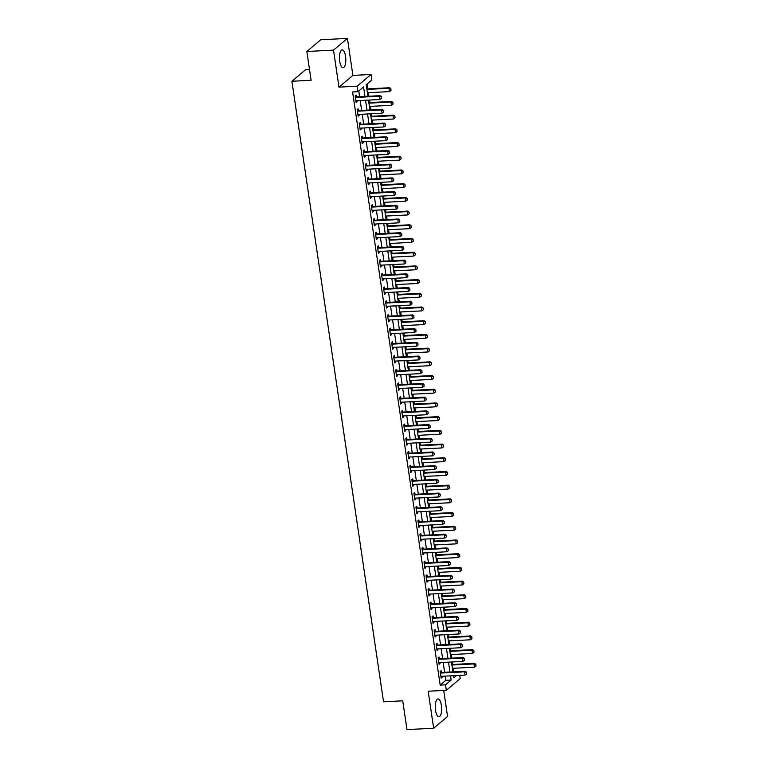 <?xml version="1.0" encoding="UTF-8"?>
<svg xmlns="http://www.w3.org/2000/svg" width="768" height="768" viewBox="0 0 768 768"><rect width="100%" height="100%" fill="white"/><g stroke="black" fill="none" stroke-linecap="round" stroke-linejoin="round"><path stroke-width="1.15" d="M441.398 705.37A8.909 3.168 87.1 0 0 438.01 698.947A8.909 3.168 87.1 0 0 435.523 710.314A8.909 3.168 87.1 0 0 438.922 716.746A8.909 3.168 87.1 0 0 441.398 705.37M345.552 56.314A8.909 3.168 87.1 0 0 342.163 49.891A8.909 3.168 87.1 0 0 339.686 61.267A8.909 3.168 87.1 0 0 343.075 67.69A8.909 3.168 87.1 0 0 345.552 56.314M459.763 675.389L460.234 678.576L446.314 690.307L445.507 684.826L451.152 680.064L450.528 675.869M309.485 69.341L305.818 69.533L291.898 81.254L383.53 701.808L402.73 700.819L406.982 729.6L433.651 728.237L447.562 716.506L443.712 690.432M291.898 81.254L311.098 80.275L306.845 51.494L320.765 39.763L347.434 38.4L333.514 50.131L338.976 87.13L357.11 86.198L371.03 74.477L371.837 79.958L366.192 84.71L367.91 96.298M338.976 87.13L352.896 75.398L347.434 38.4M352.896 75.398L371.03 74.477M453.869 671.846L453.341 668.275M452.774 664.454L452.41 661.958M451.843 658.138L451.315 654.576M450.749 650.755L450.384 648.259M449.818 644.438L449.29 640.867M448.733 637.046L448.358 634.55M447.792 630.73L447.274 627.168M446.707 623.347L446.333 620.851M445.776 617.03L445.248 613.459M444.682 609.638L444.317 607.142M443.75 603.322L443.222 599.76M442.656 595.939L442.291 593.434M441.725 589.613L441.197 586.051M440.63 582.23L440.266 579.734M439.699 575.914L439.171 572.342M438.614 568.522L438.24 566.026M437.674 562.205L437.146 558.643M436.589 554.822L436.214 552.326M435.658 548.506L435.13 544.934M434.563 541.114L434.189 538.618M433.632 534.797L433.104 531.235M432.538 527.414L432.173 524.918M431.606 521.098L431.078 517.526M430.512 513.706L430.147 511.21M429.581 507.389L429.053 503.827M428.496 500.006L428.122 497.501M427.555 493.68L427.027 490.118M426.47 486.298L426.096 483.802M425.539 479.981L425.011 476.41M424.445 472.589L424.07 470.093M423.514 466.272L422.986 462.71M422.419 458.89L422.054 456.394M421.488 452.573L420.96 449.002M420.394 445.181L420.029 442.685M419.462 438.864L418.934 435.302M418.368 431.482L418.003 428.986M417.437 425.165L416.909 421.594M416.352 417.773L415.978 415.277M415.411 411.456L414.893 407.894M414.326 404.074L413.952 401.568M413.395 397.747L412.867 394.186M412.301 390.365L411.936 387.869M411.37 384.048L410.842 380.477M410.275 376.656L409.91 374.16M409.344 370.339L408.816 366.778M408.25 362.957L407.885 360.461M407.318 356.64L406.79 353.069M406.234 349.248L405.859 346.752M405.293 342.931L404.774 339.37M404.208 335.549L403.834 333.053M403.277 329.232L402.749 325.661M402.182 321.84L401.818 319.344M401.251 315.523L400.723 311.962M400.157 308.141L399.792 305.635M399.226 301.814L398.698 298.253M398.131 294.432L397.766 291.936M397.2 288.115L396.672 284.544M396.115 280.723L395.741 278.227M395.174 274.406L394.656 270.845M394.09 267.024L393.715 264.528M393.158 260.707L392.63 257.136M392.064 253.315L391.699 250.819M391.133 246.998L390.605 243.437M390.038 239.616L389.674 237.12M389.107 233.299L388.579 229.728M388.013 225.907L387.648 223.411M387.082 219.59L386.554 216.029M385.997 212.208L385.622 209.702M385.056 205.882L384.538 202.32M383.971 198.499L383.597 196.003M383.04 192.182L382.512 188.611M381.946 184.79L381.581 182.294M381.014 178.474L380.486 174.912M379.92 171.091L379.555 168.595M378.989 164.774L378.461 161.203M377.894 157.382L377.53 154.886M376.963 151.066L376.435 147.504M375.878 143.683L375.504 141.187M374.938 137.366L374.419 133.795M373.853 129.974L373.478 127.478M372.922 123.658L372.394 120.096M371.827 116.275L371.462 113.77M370.896 109.949L370.368 106.387M369.802 102.566L369.437 100.07M368.87 96.25L368.342 92.678M367.776 88.858L367.056 83.981M306.845 51.494L333.514 50.131M364.963 96.451L363.562 86.928L357.917 91.68L352.589 91.958L440.17 685.094L445.814 680.342L445.2 676.138M444.634 672.317L443.174 662.438M442.608 658.608L441.149 648.73M440.582 644.909L439.123 635.021M438.557 631.2L437.098 621.322M436.541 617.501L435.072 607.613M434.515 603.792L433.056 593.914M432.49 590.093L431.03 580.205M430.464 576.384L429.005 566.506M428.438 562.685L426.979 552.797M426.422 548.976L424.954 539.088M424.397 535.267L422.938 525.389M422.371 521.568L420.912 511.68M420.346 507.859L418.886 497.981M418.32 494.16L416.861 484.272M416.294 480.451L414.835 470.573M414.278 466.752L412.819 456.864M412.253 453.043L410.794 443.155M410.227 439.334L408.768 429.456M408.202 425.635L406.742 415.747M406.176 411.926L404.717 402.048M404.16 398.227L402.701 388.339M402.134 384.518L400.675 374.64M400.109 370.819L398.65 360.931M398.083 357.11L396.624 347.222M396.058 343.402L394.598 333.523M394.042 329.702L392.582 319.814M392.016 315.994L390.557 306.115M389.99 302.294L388.531 292.406M387.965 288.586L386.506 278.707M385.939 274.886L384.48 264.998M383.923 261.178L382.464 251.29M381.898 247.469L380.438 237.59M379.872 233.77L378.413 223.882M377.846 220.061L376.387 210.182M375.821 206.362L374.362 196.474M373.805 192.653L372.346 182.774M371.779 178.954L370.32 169.066M369.754 165.245L368.294 155.357M367.728 151.536L366.269 141.658M365.702 137.837L364.243 127.949M363.686 124.128L362.227 114.25M361.661 110.429L360.202 100.541M359.635 96.72L358.781 90.96M356.371 96.816L356.122 95.136L355.181 95.933L356.15 102.509L357.091 101.722L356.947 100.714M358.397 110.525L358.147 108.845L357.206 109.642L358.176 116.218L359.117 115.421L358.973 114.413M360.422 124.224L360.173 122.554L359.232 123.341L360.202 129.917L361.142 129.13L360.989 128.122M362.438 137.933L362.198 136.253L361.258 137.05L362.227 143.626L363.168 142.829L363.014 141.821M364.464 151.632L364.214 149.962L363.274 150.749L364.253 157.325L365.194 156.538L365.04 155.53M366.49 165.341L366.24 163.661L365.299 164.458L366.269 171.034L367.21 170.237L367.066 169.229M368.515 179.04L368.266 177.37L367.325 178.157L368.294 184.742L369.235 183.946L369.091 182.938M370.541 192.749L370.291 191.069L369.35 191.866L370.32 198.442L371.261 197.654L371.107 196.637M372.557 206.458L372.317 204.778L371.376 205.574L372.346 212.15L373.286 211.354L373.133 210.346M374.582 220.157L374.333 218.486L373.392 219.274L374.371 225.85L375.312 225.062L375.158 224.054M376.608 233.866L376.358 232.186L375.418 232.982L376.387 239.558L377.328 238.762L377.184 237.754M378.634 247.565L378.384 245.894L377.443 246.682L378.413 253.258L379.354 252.47L379.21 251.462M380.659 261.274L380.41 259.594L379.469 260.39L380.438 266.966L381.379 266.17L381.226 265.162M382.675 274.973L382.435 273.302L381.494 274.09L382.464 280.675L383.405 279.878L383.251 278.87M384.701 288.682L384.451 287.002L383.51 287.798L384.49 294.374L385.43 293.587L385.277 292.57M386.726 302.39L386.477 300.71L385.536 301.498L386.506 308.083L387.446 307.286L387.302 306.278M388.752 316.09L388.502 314.419L387.562 315.206L388.531 321.782L389.472 320.995L389.328 319.987M390.778 329.798L390.528 328.118L389.587 328.915L390.557 335.491L391.498 334.694L391.344 333.686M392.794 343.498L392.554 341.827L391.613 342.614L392.582 349.19L393.523 348.403L393.37 347.395M394.819 357.206L394.57 355.526L393.629 356.323L394.608 362.899L395.549 362.102L395.395 361.094M396.845 370.906L396.595 369.235L395.654 370.022L396.624 376.608L397.565 375.811L397.421 374.803M398.87 384.614L398.621 382.934L397.68 383.731L398.65 390.307L399.59 389.52L399.446 388.502M400.896 398.323L400.646 396.643L399.706 397.43L400.675 404.016L401.616 403.219L401.472 402.211M402.912 412.022L402.672 410.352L401.731 411.139L402.701 417.715L403.642 416.928L403.488 415.92M404.938 425.731L404.688 424.051L403.757 424.848L404.726 431.424L405.667 430.627L405.514 429.619M406.963 439.43L406.714 437.76L405.773 438.547L406.752 445.123L407.683 444.336L407.539 443.328M408.989 453.139L408.739 451.459L407.798 452.256L408.768 458.832L409.709 458.035L409.565 457.027M411.014 466.838L410.765 465.168L409.824 465.955L410.794 472.541L411.734 471.744L411.59 470.736M413.03 480.547L412.79 478.867L411.85 479.664L412.819 486.24L413.76 485.453L413.606 484.435M415.056 494.246L414.816 492.576L413.875 493.363L414.845 499.949L415.786 499.152L415.632 498.144M417.082 507.955L416.832 506.285L415.891 507.072L416.87 513.648L417.802 512.861L417.658 511.853M419.107 521.664L418.858 519.984L417.917 520.781L418.886 527.357L419.827 526.56L419.683 525.552M421.133 535.363L420.883 533.693L419.942 534.48L420.912 541.056L421.853 540.269L421.709 539.261M423.149 549.072L422.909 547.392L421.968 548.189L422.938 554.765L423.878 553.968L423.725 552.96M425.174 562.771L424.934 561.101L423.994 561.888L424.963 568.474L425.904 567.677L425.75 566.669M427.2 576.48L426.95 574.8L426.01 575.597L426.989 582.173L427.93 581.386L427.776 580.368M429.226 590.179L428.976 588.509L428.035 589.296L429.005 595.882L429.946 595.085L429.802 594.077M431.251 603.888L431.002 602.208L430.061 603.005L431.03 609.581L431.971 608.794L431.827 607.786M433.277 617.597L433.027 615.917L432.086 616.714L433.056 623.29L433.997 622.493L433.843 621.485M435.293 631.296L435.053 629.626L434.112 630.413L435.082 636.989L436.022 636.202L435.869 635.194M437.318 645.005L437.069 643.325L436.128 644.122L437.107 650.698L438.048 649.901L437.894 648.893M439.344 658.704L439.094 657.034L438.154 657.821L439.123 664.406L440.064 663.61L439.92 662.602M441.37 672.413L441.12 670.733L440.179 671.53L441.149 678.106L442.09 677.318L441.946 676.301M446.314 690.307L428.179 691.229L433.651 728.237M440.17 685.094L445.507 684.826M357.917 91.68L357.11 86.198M453.466 675.715L453.782 677.846L456.499 675.562M368.467 100.118L369.926 110.006M370.493 113.827L371.952 123.706M372.518 127.526L373.978 137.414M374.544 141.235L376.003 151.114M376.57 154.934L378.029 164.822M378.586 168.643L380.045 178.522M380.611 182.342L382.07 192.23M382.637 196.051L384.096 205.939M384.662 209.76L386.122 219.638M386.688 223.459L388.147 233.347M388.704 237.168L390.163 247.046M390.73 250.867L392.189 260.755M392.755 264.576L394.214 274.454M394.781 278.275L396.24 288.163M396.806 291.984L398.266 301.872M398.822 305.693L400.282 315.571M400.848 319.392L402.307 329.28M402.874 333.101L404.333 342.979M404.899 346.8L406.358 356.688M406.925 360.509L408.384 370.387M408.941 374.208L410.4 384.096M410.966 387.917L412.426 397.805M412.992 401.626L414.451 411.504M415.018 415.325L416.477 425.213M417.043 429.034L418.502 438.912M419.059 442.733L420.528 452.621M421.085 456.442L422.544 466.32M423.11 470.141L424.57 480.029M425.136 483.85L426.595 493.738M427.162 497.558L428.621 507.437M429.187 511.258L430.646 521.146M431.203 524.966L432.662 534.845M433.229 538.666L434.688 548.554M435.254 552.374L436.714 562.253M437.28 566.074L438.739 575.962M439.306 579.782L440.765 589.67M441.322 593.491L442.781 603.37M443.347 607.19L444.806 617.078M445.373 620.899L446.832 630.778M447.398 634.598L448.858 644.486M449.424 648.307L450.883 658.186M451.44 662.006L452.899 671.894M449.962 672.048L448.502 662.16M447.936 658.339L446.477 648.451M445.92 644.63L444.461 634.752M443.894 630.931L442.435 621.043M441.869 617.222L440.41 607.344M439.843 603.523L438.384 593.635M437.818 589.814L436.358 579.936M435.802 576.115L434.342 566.227M433.776 562.406L432.317 552.518M431.75 548.698L430.291 538.819M429.725 534.998L428.266 525.11M427.699 521.29L426.24 511.411M425.683 507.59L424.224 497.702M423.658 493.882L422.198 484.003M421.632 480.182L420.173 470.294M419.606 466.474L418.147 456.595M417.581 452.765L416.122 442.886M415.565 439.066L414.106 429.178M413.539 425.357L412.08 415.478M411.514 411.658L410.054 401.77M409.488 397.949L408.029 388.07M407.462 384.25L406.003 374.362M405.446 370.541L403.987 360.662M403.421 356.842L401.962 346.954M401.395 343.133L399.936 333.245M399.37 329.424L397.91 319.546M397.344 315.725L395.885 305.837M395.328 302.016L393.869 292.138M393.302 288.317L391.843 278.429M391.277 274.608L389.818 264.73M389.251 260.909L387.792 251.021M387.226 247.2L385.766 237.312M385.21 233.491L383.75 223.613M383.184 219.792L381.725 209.904M381.158 206.083L379.699 196.205M379.133 192.384L377.674 182.496M377.107 178.675L375.648 168.797M375.091 164.976L373.622 155.088M373.066 151.267L371.606 141.379M371.04 137.558L369.581 127.68M369.014 123.859L367.555 113.971M366.989 110.15L365.53 100.272M445.814 680.342L451.152 680.064M356.045 101.77L357.091 101.722M358.07 115.478L359.117 115.421M360.096 129.178L361.142 129.13M362.112 142.886L363.168 142.829M364.138 156.595L365.194 156.538M366.163 170.294L367.21 170.237M368.189 184.003L369.235 183.946M370.214 197.702L371.261 197.654M372.23 211.411L373.286 211.354M374.256 225.11L375.312 225.062M376.282 238.819L377.328 238.762M378.307 252.528L379.354 252.47M380.333 266.227L381.379 266.17M382.349 279.936L383.405 279.878M384.374 293.635L385.43 293.587M386.4 307.344L387.446 307.286M388.426 321.043L389.472 320.995M390.451 334.752L391.498 334.694M392.477 348.451L393.523 348.403M394.493 362.16L395.549 362.102M396.518 375.869L397.565 375.811M398.544 389.568L399.59 389.52M400.57 403.277L401.616 403.219M402.595 416.976L403.642 416.928M404.611 430.685L405.667 430.627M406.637 444.384L407.683 444.336M408.662 458.093L409.709 458.035M410.688 471.802L411.734 471.744M412.714 485.501L413.76 485.453M414.73 499.21L415.786 499.152M416.755 512.909L417.802 512.861M418.781 526.618L419.827 526.56M420.806 540.317L421.853 540.269M422.832 554.026L423.878 553.968M424.848 567.734L425.904 567.677M426.874 581.434L427.93 581.386M428.899 595.142L429.946 595.085M430.925 608.842L431.971 608.794M432.95 622.55L433.997 622.493M434.966 636.25L436.022 636.202M436.992 649.958L438.048 649.901M439.018 663.667L440.064 663.61M441.043 677.366L442.09 677.318M381.59 98.39L381.456 96.653L381.59 98.39L380.045 99.523L356.573 100.723A1.142 1.027 -130.1 0 0 356.256 100.8L355.92 100.934M355.382 97.306L355.757 97.402A1.142 1.027 -130.1 0 0 356.093 97.44L379.555 96.24L380.237 95.664L381.456 96.653M355.267 96.528L356.438 96.835A1.142 1.027 -130.1 0 0 356.765 96.864L380.237 95.664M380.045 99.523L379.555 96.24L381.35 96.749M367.382 92.736L389.443 91.603L388.963 88.31L366.893 89.443M390.749 88.829L390.998 90.47L390.864 88.733L388.963 88.31L389.635 87.744L366.816 88.915M389.443 91.603L390.998 90.47M390.864 88.733L389.635 87.744M383.616 112.099L383.482 110.362L383.616 112.099L382.07 113.232L358.598 114.432A1.142 1.027 -130.1 0 0 358.282 114.499L357.946 114.634M357.408 111.014L357.782 111.11A1.142 1.027 -130.1 0 0 358.118 111.139L381.581 109.939L382.262 109.373L383.482 110.362M357.293 110.227L358.464 110.534A1.142 1.027 -130.1 0 0 358.79 110.573L382.262 109.373M382.07 113.232L381.581 109.939L383.366 110.458M385.642 125.808L385.507 124.061L385.642 125.808L384.086 126.931L360.624 128.141A1.142 1.027 -130.1 0 0 360.307 128.208L359.971 128.342M359.434 124.714L359.808 124.81A1.142 1.027 -130.1 0 0 360.134 124.848L383.606 123.648L384.278 123.072L385.507 124.061M359.318 123.936L360.48 124.243A1.142 1.027 -130.1 0 0 360.816 124.282L384.278 123.072M384.086 126.931L383.606 123.648L385.392 124.157M387.658 139.507L387.533 137.77L387.658 139.507L386.112 140.64L362.65 141.84A1.142 1.027 -130.1 0 0 362.333 141.907L361.987 142.042M361.459 138.422L361.834 138.518A1.142 1.027 -130.1 0 0 362.16 138.557L385.632 137.347L386.304 136.781L387.533 137.77M361.344 137.645L362.506 137.942A1.142 1.027 -130.1 0 0 362.842 137.981L386.304 136.781M386.112 140.64L385.632 137.347L387.418 137.866M369.408 106.435L391.469 105.302L390.989 102.019L368.918 103.152M392.774 102.528L393.014 104.179L392.89 102.432L390.989 102.019L391.661 101.443L368.842 102.614M391.469 105.302L393.014 104.179M392.89 102.432L391.661 101.443M371.424 120.144L393.494 119.011L393.005 115.718L370.944 116.851M394.8 116.237L395.04 117.878L394.915 116.141L393.005 115.718L393.686 115.152L370.867 116.323M393.494 119.011L395.04 117.878M394.915 116.141L393.686 115.152M373.45 133.843L395.52 132.72L395.03 129.427L372.97 130.56M396.826 129.936L397.066 131.587L396.931 129.85L395.03 129.427L395.712 128.861L372.883 130.022M395.52 132.72L397.066 131.587M396.931 129.85L395.712 128.861M389.683 153.216L389.558 151.478L389.683 153.216L388.138 154.349L364.675 155.549A1.142 1.027 -130.1 0 0 364.358 155.616L364.013 155.75M363.485 152.122L363.859 152.218A1.142 1.027 -130.1 0 0 364.186 152.256L387.648 151.056L388.33 150.49L389.558 151.478M363.37 151.344L364.531 151.651A1.142 1.027 -130.1 0 0 364.867 151.69L388.33 150.49M388.138 154.349L387.648 151.056L389.443 151.565M375.475 147.552L397.546 146.419L397.056 143.136L374.986 144.259M398.842 143.645L399.091 145.286L398.957 143.549L397.056 143.136L397.738 142.56L374.909 143.731M397.546 146.419L399.091 145.286M398.957 143.549L397.738 142.56M391.709 166.915L391.574 165.178L391.709 166.915L390.163 168.048L366.691 169.248A1.142 1.027 -130.1 0 0 366.374 169.315L366.038 169.45M365.501 165.83L365.875 165.926A1.142 1.027 -130.1 0 0 366.211 165.965L389.674 164.765L390.355 164.189L391.574 165.178M365.386 165.053L366.557 165.36A1.142 1.027 -130.1 0 0 366.883 165.389L390.355 164.189M390.163 168.048L389.674 164.765L391.469 165.274M393.734 180.624L393.6 178.886L393.734 180.624L392.189 181.757L368.717 182.957A1.142 1.027 -130.1 0 0 368.4 183.024L368.064 183.158M367.526 179.53L367.901 179.635A1.142 1.027 -130.1 0 0 368.237 179.664L391.699 178.464L392.381 177.898L393.6 178.886M367.411 178.752L368.582 179.059A1.142 1.027 -130.1 0 0 368.909 179.098L392.381 177.898M392.189 181.757L391.699 178.464L393.485 178.982M395.76 194.323L395.626 192.586L395.76 194.323L394.205 195.456L370.742 196.656A1.142 1.027 -130.1 0 0 370.426 196.733L370.09 196.867M369.552 193.238L369.926 193.334A1.142 1.027 -130.1 0 0 370.253 193.373L393.725 192.173L394.397 191.597L395.626 192.586M369.437 192.461L370.598 192.768A1.142 1.027 -130.1 0 0 370.934 192.797L394.397 191.597M394.205 195.456L393.725 192.173L395.51 192.682M397.776 208.032L397.651 206.294L397.776 208.032L396.23 209.165L372.768 210.365A1.142 1.027 -130.1 0 0 372.451 210.432L372.115 210.566M371.578 206.947L371.952 207.043A1.142 1.027 -130.1 0 0 372.278 207.072L395.75 205.872L396.422 205.306L397.651 206.294M371.462 206.16L372.624 206.467A1.142 1.027 -130.1 0 0 372.96 206.506L396.422 205.306M396.23 209.165L395.75 205.872L397.536 206.39M399.802 221.741L399.677 219.994L399.802 221.741L398.256 222.864L374.794 224.074A1.142 1.027 -130.1 0 0 374.477 224.141L374.131 224.275M373.603 220.646L373.978 220.742A1.142 1.027 -130.1 0 0 374.304 220.781L397.766 219.581L398.448 219.005L399.677 219.994M373.488 219.869L374.65 220.176A1.142 1.027 -130.1 0 0 374.986 220.214L398.448 219.005M398.256 222.864L397.766 219.581L399.562 220.09M377.501 161.251L399.562 160.128L399.082 156.835L377.011 157.968M400.867 157.354L401.117 158.995L400.982 157.258L399.082 156.835L399.754 156.269L376.934 157.43M399.562 160.128L401.117 158.995M400.982 157.258L399.754 156.269M379.526 174.96L401.587 173.827L401.107 170.544L379.037 171.667M402.893 171.053L403.133 172.694L403.008 170.957L401.107 170.544L401.779 169.968L378.96 171.139M401.587 173.827L403.133 172.694M403.008 170.957L401.779 169.968M381.542 188.669L403.613 187.536L403.123 184.243L381.062 185.376M404.918 184.762L405.158 186.403L405.034 184.666L403.123 184.243L403.805 183.677L380.986 184.848M403.613 187.536L405.158 186.403M405.034 184.666L403.805 183.677M383.568 202.368L405.638 201.235L405.149 197.952L383.088 199.085M406.944 198.461L407.184 200.112L407.05 198.365L405.149 197.952L405.83 197.376L383.002 198.547M405.638 201.235L407.184 200.112M407.05 198.365L405.83 197.376M385.594 216.077L407.664 214.944L407.174 211.651L385.104 212.784M408.97 212.17L409.21 213.811L409.075 212.074L407.174 211.651L407.856 211.085L385.027 212.256M407.664 214.944L409.21 213.811M409.075 212.074L407.856 211.085M401.827 235.44L401.693 233.702L401.827 235.44L400.282 236.573L376.81 237.773A1.142 1.027 -130.1 0 0 376.502 237.84L376.157 237.974M375.619 234.355L375.994 234.451A1.142 1.027 -130.1 0 0 376.33 234.49L399.792 233.28L400.474 232.714L401.693 233.702M375.504 233.578L376.675 233.875A1.142 1.027 -130.1 0 0 377.002 233.914L400.474 232.714M400.282 236.573L399.792 233.28L401.587 233.798M387.619 229.776L409.68 228.653L409.2 225.36L387.13 226.493M410.986 225.869L411.235 227.52L411.101 225.782L409.2 225.36L409.872 224.794L387.053 225.955M409.68 228.653L411.235 227.52M411.101 225.782L409.872 224.794M403.853 249.149L403.718 247.411L403.853 249.149L402.307 250.282L378.835 251.482A1.142 1.027 -130.1 0 0 378.518 251.549L378.182 251.683M377.645 248.054L378.019 248.15A1.142 1.027 -130.1 0 0 378.355 248.189L401.818 246.989L402.499 246.413L403.718 247.411M377.53 247.277L378.701 247.584A1.142 1.027 -130.1 0 0 379.027 247.622L402.499 246.413M402.307 250.282L401.818 246.989L403.613 247.498M389.645 243.485L411.706 242.352L411.226 239.069L389.155 240.192M413.011 239.578L413.251 241.219L413.126 239.482L411.226 239.069L411.898 238.493L389.078 239.664M411.706 242.352L413.251 241.219M413.126 239.482L411.898 238.493M405.878 262.848L405.744 261.11L405.878 262.848L404.323 263.981L380.861 265.181A1.142 1.027 -130.1 0 0 380.544 265.248L380.208 265.382M379.67 261.763L380.045 261.859A1.142 1.027 -130.1 0 0 380.371 261.898L403.843 260.688L404.515 260.122L405.744 261.11M379.555 260.986L380.717 261.293A1.142 1.027 -130.1 0 0 381.053 261.322L404.515 260.122M404.323 263.981L403.843 260.688L405.629 261.206M391.661 257.184L413.731 256.061L413.242 252.768L391.181 253.901M415.037 253.286L415.277 254.928L415.152 253.19L413.242 252.768L413.923 252.202L391.104 253.363M413.731 256.061L415.277 254.928M415.152 253.19L413.923 252.202M407.894 276.557L407.77 274.819L407.894 276.557L406.349 277.69L382.886 278.89A1.142 1.027 -130.1 0 0 382.57 278.957L382.234 279.091M381.696 275.462L382.07 275.568A1.142 1.027 -130.1 0 0 382.397 275.597L405.869 274.397L406.541 273.83L407.77 274.819M381.581 274.685L382.742 274.992A1.142 1.027 -130.1 0 0 383.078 275.03L406.541 273.83M406.349 277.69L405.869 274.397L407.654 274.915M393.686 270.893L415.757 269.76L415.267 266.477L393.206 267.6M417.062 266.986L417.302 268.627L417.168 266.89L415.267 266.477L415.949 265.901L393.12 267.072M415.757 269.76L417.302 268.627M417.168 266.89L415.949 265.901M409.92 290.256L409.795 288.518L409.92 290.256L408.374 291.389L384.912 292.589A1.142 1.027 -130.1 0 0 384.595 292.666L384.25 292.8M383.722 289.171L384.096 289.267A1.142 1.027 -130.1 0 0 384.422 289.306L407.885 288.106L408.566 287.53L409.795 288.518M383.606 288.394L384.768 288.701A1.142 1.027 -130.1 0 0 385.104 288.73L408.566 287.53M408.374 291.389L407.885 288.106L409.68 288.614M395.712 284.602L417.782 283.469L417.293 280.176L395.222 281.309M419.088 280.694L419.328 282.336L419.194 280.598L417.293 280.176L417.974 279.61L395.146 280.781M417.782 283.469L419.328 282.336M419.194 280.598L417.974 279.61M411.946 303.965L411.811 302.227L411.946 303.965L410.4 305.098L386.928 306.298A1.142 1.027 -130.1 0 0 386.621 306.365L386.275 306.499M385.738 302.88L386.112 302.976A1.142 1.027 -130.1 0 0 386.448 303.005L409.91 301.805L410.592 301.238L411.811 302.227M385.622 302.093L386.794 302.4A1.142 1.027 -130.1 0 0 387.12 302.438L410.592 301.238M410.4 305.098L409.91 301.805L411.706 302.323M397.738 298.301L419.798 297.168L419.318 293.885L397.248 295.018M421.104 294.394L421.354 296.045L421.219 294.298L419.318 293.885L419.99 293.309L397.171 294.48M419.798 297.168L421.354 296.045M421.219 294.298L419.99 293.309M413.971 317.674L413.837 315.926L413.971 317.674L412.426 318.797L388.954 320.006A1.142 1.027 -130.1 0 0 388.637 320.074L388.301 320.208M387.763 316.579L388.138 316.675A1.142 1.027 -130.1 0 0 388.474 316.714L411.936 315.514L412.618 314.938L413.837 315.926M387.648 315.802L388.819 316.109A1.142 1.027 -130.1 0 0 389.146 316.147L412.618 314.938M412.426 318.797L411.936 315.514L413.731 316.022M415.997 331.373L415.862 329.635L415.997 331.373L414.442 332.506L390.979 333.706A1.142 1.027 -130.1 0 0 390.662 333.773L390.326 333.907M389.789 330.288L390.163 330.384A1.142 1.027 -130.1 0 0 390.49 330.422L413.962 329.213L414.634 328.646L415.862 329.635M389.674 329.51L390.845 329.808A1.142 1.027 -130.1 0 0 391.171 329.846L414.634 328.646M414.442 332.506L413.962 329.213L415.747 329.731M418.013 345.082L417.888 343.334L418.013 345.082L416.467 346.214L393.005 347.414A1.142 1.027 -130.1 0 0 392.688 347.482L392.352 347.616M391.814 343.987L392.189 344.083A1.142 1.027 -130.1 0 0 392.515 344.122L415.987 342.922L416.659 342.346L417.888 343.334M391.699 343.21L392.861 343.517A1.142 1.027 -130.1 0 0 393.197 343.555L416.659 342.346M416.467 346.214L415.987 342.922L417.773 343.43M420.038 358.781L419.914 357.043L420.038 358.781L418.493 359.914L395.03 361.114A1.142 1.027 -130.1 0 0 394.714 361.181L394.368 361.315M393.84 357.696L394.214 357.792A1.142 1.027 -130.1 0 0 394.541 357.83L418.003 356.621L418.685 356.054L419.914 357.043M393.725 356.918L394.886 357.226A1.142 1.027 -130.1 0 0 395.222 357.254L418.685 356.054M418.493 359.914L418.003 356.621L419.798 357.139M422.064 372.49L421.939 370.752L422.064 372.49L420.518 373.622L397.046 374.822A1.142 1.027 -130.1 0 0 396.739 374.89L396.394 375.024M395.856 371.395L396.23 371.501A1.142 1.027 -130.1 0 0 396.566 371.53L420.029 370.33L420.71 369.763L421.939 370.752M395.741 370.618L396.912 370.925A1.142 1.027 -130.1 0 0 397.238 370.963L420.71 369.763M420.518 373.622L420.029 370.33L421.824 370.848M424.09 386.189L423.955 384.451L424.09 386.189L422.544 387.322L399.072 388.522A1.142 1.027 -130.1 0 0 398.755 388.598L398.419 388.733M397.882 385.104L398.256 385.2A1.142 1.027 -130.1 0 0 398.592 385.238L422.054 384.038L422.736 383.462L423.955 384.451M397.766 384.326L398.938 384.634A1.142 1.027 -130.1 0 0 399.264 384.662L422.736 383.462M422.544 387.322L422.054 384.038L423.85 384.547M426.115 399.898L425.981 398.16L426.115 399.898L424.56 401.03L401.098 402.23A1.142 1.027 -130.1 0 0 400.781 402.298L400.445 402.432M399.907 398.803L400.282 398.909A1.142 1.027 -130.1 0 0 400.608 398.938L424.08 397.738L424.752 397.171L425.981 398.16M399.792 398.026L400.963 398.333A1.142 1.027 -130.1 0 0 401.29 398.371L424.752 397.171M424.56 401.03L424.08 397.738L425.866 398.256M428.131 413.606L428.006 411.859L428.131 413.606L426.586 414.73L403.123 415.939A1.142 1.027 -130.1 0 0 402.806 416.006L402.47 416.141M401.933 412.512L402.307 412.608A1.142 1.027 -130.1 0 0 402.634 412.646L426.106 411.446L426.778 410.87L428.006 411.859M401.818 411.734L402.979 412.042A1.142 1.027 -130.1 0 0 403.315 412.08L426.778 410.87M426.586 414.73L426.106 411.446L427.891 411.955M430.157 427.306L430.032 425.568L430.157 427.306L428.611 428.438L405.149 429.638A1.142 1.027 -130.1 0 0 404.832 429.706L404.486 429.84M403.958 426.221L404.333 426.317A1.142 1.027 -130.1 0 0 404.659 426.355L428.131 425.146L428.803 424.579L430.032 425.568M403.843 425.443L405.005 425.741A1.142 1.027 -130.1 0 0 405.341 425.779L428.803 424.579M428.611 428.438L428.131 425.146L429.917 425.664M432.182 441.014L432.058 439.267L432.182 441.014L430.637 442.147L407.165 443.347A1.142 1.027 -130.1 0 0 406.858 443.414L406.512 443.549M405.974 439.92L406.349 440.016A1.142 1.027 -130.1 0 0 406.685 440.054L430.147 438.854L430.829 438.278L432.058 439.267M405.859 439.142L407.03 439.45A1.142 1.027 -130.1 0 0 407.357 439.488L430.829 438.278M430.637 442.147L430.147 438.854L431.942 439.363M434.208 454.714L434.074 452.976L434.208 454.714L432.662 455.846L409.19 457.046A1.142 1.027 -130.1 0 0 408.874 457.114L408.538 457.248M408 453.629L408.374 453.725A1.142 1.027 -130.1 0 0 408.71 453.763L432.173 452.554L432.854 451.987L434.074 452.976M407.885 452.851L409.056 453.158A1.142 1.027 -130.1 0 0 409.382 453.187L432.854 451.987M432.662 455.846L432.173 452.554L433.968 453.072M436.234 468.422L436.099 466.685L436.234 468.422L434.688 469.555L411.216 470.755A1.142 1.027 -130.1 0 0 410.899 470.822L410.563 470.957M410.026 467.328L410.4 467.434A1.142 1.027 -130.1 0 0 410.726 467.462L434.198 466.262L434.87 465.696L436.099 466.685M409.91 466.55L411.082 466.858A1.142 1.027 -130.1 0 0 411.408 466.896L434.87 465.696M434.688 469.555L434.198 466.262L435.984 466.781M438.259 482.122L438.125 480.384L438.259 482.122L436.704 483.254L413.242 484.454A1.142 1.027 -130.1 0 0 412.925 484.531L412.589 484.666M412.051 481.037L412.426 481.133A1.142 1.027 -130.1 0 0 412.752 481.171L436.224 479.971L436.896 479.395L438.125 480.384M411.936 480.259L413.098 480.566A1.142 1.027 -130.1 0 0 413.434 480.595L436.896 479.395M436.704 483.254L436.224 479.971L438.01 480.48M440.275 495.83L440.15 494.093L440.275 495.83L438.73 496.963L415.267 498.163A1.142 1.027 -130.1 0 0 414.95 498.23L414.605 498.365M414.077 494.736L414.451 494.842A1.142 1.027 -130.1 0 0 414.778 494.87L438.25 493.67L438.922 493.104L440.15 494.093M413.962 493.958L415.123 494.266A1.142 1.027 -130.1 0 0 415.459 494.304L438.922 493.104M438.73 496.963L438.25 493.67L440.035 494.189M442.301 509.539L442.176 507.792L442.301 509.539L440.755 510.662L417.293 511.872A1.142 1.027 -130.1 0 0 416.976 511.939L416.63 512.074M416.093 508.445L416.467 508.541A1.142 1.027 -130.1 0 0 416.803 508.579L440.266 507.379L440.947 506.803L442.176 507.792M415.978 507.667L417.149 507.974A1.142 1.027 -130.1 0 0 417.475 508.013L440.947 506.803M440.755 510.662L440.266 507.379L442.061 507.888M444.326 523.238L444.192 521.501L444.326 523.238L442.781 524.371L419.309 525.571A1.142 1.027 -130.1 0 0 418.992 525.638L418.656 525.773M418.118 522.154L418.493 522.25A1.142 1.027 -130.1 0 0 418.829 522.288L442.291 521.078L442.973 520.512L444.192 521.501M418.003 521.376L419.174 521.674A1.142 1.027 -130.1 0 0 419.501 521.712L442.973 520.512M442.781 524.371L442.291 521.078L444.086 521.597M446.352 536.947L446.218 535.2L446.352 536.947L444.806 538.08L421.334 539.28A1.142 1.027 -130.1 0 0 421.018 539.347L420.682 539.482M420.144 535.853L420.518 535.949A1.142 1.027 -130.1 0 0 420.854 535.987L444.317 534.787L444.989 534.211L446.218 535.2M420.029 535.075L421.2 535.382A1.142 1.027 -130.1 0 0 421.526 535.421L444.989 534.211M444.806 538.08L444.317 534.787L446.102 535.296M448.378 550.646L448.243 548.909L448.378 550.646L446.822 551.779L423.36 552.979A1.142 1.027 -130.1 0 0 423.043 553.046L422.707 553.181M422.17 549.562L422.544 549.658A1.142 1.027 -130.1 0 0 422.87 549.696L446.342 548.486L447.014 547.92L448.243 548.909M422.054 548.784L423.216 549.091A1.142 1.027 -130.1 0 0 423.552 549.12L447.014 547.92M446.822 551.779L446.342 548.486L448.128 549.005M399.763 312.01L421.824 310.877L421.344 307.584L399.274 308.717M423.13 308.102L423.37 309.744L423.245 308.006L421.344 307.584L422.016 307.018L399.197 308.189M421.824 310.877L423.37 309.744M423.245 308.006L422.016 307.018M401.779 325.709L423.85 324.586L423.36 321.293L401.299 322.426M425.155 321.802L425.395 323.453L425.27 321.715L423.36 321.293L424.042 320.726L401.222 321.888M423.85 324.586L425.395 323.453M425.27 321.715L424.042 320.726M403.805 339.418L425.875 338.285L425.386 335.002L403.325 336.125M427.181 335.51L427.421 337.152L427.296 335.414L425.386 335.002L426.067 334.426L403.238 335.597M425.875 338.285L427.421 337.152M427.296 335.414L426.067 334.426M405.83 353.117L427.901 351.994L427.411 348.701L405.341 349.834M429.206 349.219L429.446 350.861L429.312 349.123L427.411 348.701L428.093 348.134L405.264 349.296M427.901 351.994L429.446 350.861M429.312 349.123L428.093 348.134M407.856 366.826L429.917 365.693L429.437 362.41L407.366 363.533M431.222 362.918L431.472 364.56L431.338 362.822L429.437 362.41L430.109 361.834L407.29 363.005M429.917 365.693L431.472 364.56M431.338 362.822L430.109 361.834M409.882 380.534L431.942 379.402L431.462 376.109L409.392 377.242M433.248 376.627L433.488 378.269L433.363 376.531L431.462 376.109L432.134 375.542L409.315 376.714M431.942 379.402L433.488 378.269M433.363 376.531L432.134 375.542M411.898 394.234L433.968 393.101L433.478 389.818L411.418 390.95M435.274 390.326L435.514 391.978L435.389 390.23L433.478 389.818L434.16 389.242L411.341 390.413M433.968 393.101L435.514 391.978M435.389 390.23L434.16 389.242M413.923 407.942L435.994 406.81L435.504 403.517L413.443 404.65M437.299 404.035L437.539 405.677L437.414 403.939L435.504 403.517L436.186 402.95L413.357 404.122M435.994 406.81L437.539 405.677M437.414 403.939L436.186 402.95M415.949 421.642L438.019 420.518L437.53 417.226L415.459 418.358M439.325 417.734L439.565 419.386L439.43 417.648L437.53 417.226L438.211 416.659L415.382 417.821M438.019 420.518L439.565 419.386M439.43 417.648L438.211 416.659M417.974 435.35L440.045 434.218L439.555 430.934L417.485 432.058M441.341 431.443L441.59 433.085L441.456 431.347L439.555 430.934L440.227 430.358L417.408 431.53M440.045 434.218L441.59 433.085M441.456 431.347L440.227 430.358M420 449.05L442.061 447.926L441.581 444.634L419.51 445.766M443.366 445.152L443.606 446.794L443.482 445.056L441.581 444.634L442.253 444.067L419.434 445.229M442.061 447.926L443.606 446.794M443.482 445.056L442.253 444.067M422.016 462.758L444.086 461.626L443.606 458.342L421.536 459.466M445.392 458.851L445.632 460.493L445.507 458.755L443.606 458.342L444.278 457.766L421.459 458.938M444.086 461.626L445.632 460.493M445.507 458.755L444.278 457.766M424.042 476.467L446.112 475.334L445.622 472.042L423.562 473.174M447.418 472.56L447.658 474.202L447.533 472.464L445.622 472.042L446.304 471.475L423.485 472.646M446.112 475.334L447.658 474.202M447.533 472.464L446.304 471.475M426.067 490.166L448.138 489.034L447.648 485.75L425.587 486.883M449.443 486.259L449.683 487.91L449.549 486.163L447.648 485.75L448.33 485.174L425.501 486.346M448.138 489.034L449.683 487.91M449.549 486.163L448.33 485.174M428.093 503.875L450.163 502.742L449.674 499.45L427.603 500.582M451.459 499.968L451.709 501.61L451.574 499.872L449.674 499.45L450.346 498.883L427.526 500.054M450.163 502.742L451.709 501.61M451.574 499.872L450.346 498.883M430.118 517.574L452.179 516.451L451.699 513.158L429.629 514.291M453.485 513.667L453.734 515.318L453.6 513.581L451.699 513.158L452.371 512.592L429.552 513.754M452.179 516.451L453.734 515.318M453.6 513.581L452.371 512.592M432.144 531.283L454.205 530.15L453.725 526.867L431.654 527.99M455.51 527.376L455.75 529.018L455.626 527.28L453.725 526.867L454.397 526.291L431.578 527.462M454.205 530.15L455.75 529.018M455.626 527.28L454.397 526.291M434.16 544.982L456.23 543.859L455.741 540.566L433.68 541.699M457.536 541.085L457.776 542.726L457.651 540.989L455.741 540.566L456.422 540L433.603 541.162M456.23 543.859L457.776 542.726M457.651 540.989L456.422 540M450.394 564.355L450.269 562.618L450.394 564.355L448.848 565.488L425.386 566.688A1.142 1.027 -130.1 0 0 425.069 566.755L424.723 566.89M424.195 563.261L424.57 563.366A1.142 1.027 -130.1 0 0 424.896 563.395L448.368 562.195L449.04 561.629L450.269 562.618M424.08 562.483L425.242 562.79A1.142 1.027 -130.1 0 0 425.578 562.829L449.04 561.629M448.848 565.488L448.368 562.195L450.154 562.714M436.186 558.691L458.256 557.558L457.766 554.275L435.706 555.398M459.562 554.784L459.802 556.426L459.667 554.688L457.766 554.275L458.448 553.699L435.619 554.87M458.256 557.558L459.802 556.426M459.667 554.688L458.448 553.699M452.419 578.054L452.294 576.317L452.419 578.054L450.874 579.187L427.411 580.387A1.142 1.027 -130.1 0 0 427.094 580.464L426.749 580.598M426.211 576.97L426.586 577.066A1.142 1.027 -130.1 0 0 426.922 577.104L450.384 575.904L451.066 575.328L452.294 576.317M426.106 576.192L427.267 576.499A1.142 1.027 -130.1 0 0 427.594 576.528L451.066 575.328M450.874 579.187L450.384 575.904L452.179 576.413M438.211 572.4L460.282 571.267L459.792 567.974L437.722 569.107M461.578 568.493L461.827 570.134L461.693 568.397L459.792 567.974L460.464 567.408L437.645 568.579M460.282 571.267L461.827 570.134M461.693 568.397L460.464 567.408M454.445 591.763L454.31 590.026L454.445 591.763L452.899 592.896L429.427 594.096A1.142 1.027 -130.1 0 0 429.11 594.163L428.774 594.298M428.237 590.669L428.611 590.774A1.142 1.027 -130.1 0 0 428.947 590.803L452.41 589.603L453.091 589.037L454.31 590.026M428.122 589.891L429.293 590.198A1.142 1.027 -130.1 0 0 429.619 590.237L453.091 589.037M452.899 592.896L452.41 589.603L454.205 590.122M440.237 586.099L462.298 584.966L461.818 581.683L439.747 582.816M463.603 582.192L463.853 583.843L463.718 582.096L461.818 581.683L462.49 581.107L439.67 582.278M462.298 584.966L463.853 583.843M463.718 582.096L462.49 581.107M456.47 605.472L456.336 603.725L456.47 605.472L454.925 606.595L431.453 607.805A1.142 1.027 -130.1 0 0 431.136 607.872L430.8 608.006M430.262 604.378L430.637 604.474A1.142 1.027 -130.1 0 0 430.973 604.512L454.435 603.312L455.117 602.736L456.336 603.725M430.147 603.6L431.318 603.907A1.142 1.027 -130.1 0 0 431.645 603.946L455.117 602.736M454.925 606.595L454.435 603.312L456.221 603.821M442.262 599.808L464.323 598.675L463.843 595.382L441.773 596.515M465.629 595.901L465.869 597.542L465.744 595.805L463.843 595.382L464.515 594.816L441.696 595.987M464.323 598.675L465.869 597.542M465.744 595.805L464.515 594.816M458.496 619.171L458.362 617.434L458.496 619.171L456.941 620.304L433.478 621.504A1.142 1.027 -130.1 0 0 433.162 621.571L432.826 621.706M432.288 618.086L432.662 618.182A1.142 1.027 -130.1 0 0 432.989 618.221L456.461 617.011L457.133 616.445L458.362 617.434M432.173 617.299L433.334 617.606A1.142 1.027 -130.1 0 0 433.67 617.645L457.133 616.445M456.941 620.304L456.461 617.011L458.246 617.53M444.278 613.507L466.349 612.384L465.859 609.091L443.798 610.224M467.654 609.6L467.894 611.251L467.77 609.514L465.859 609.091L466.541 608.515L443.722 609.686M466.349 612.384L467.894 611.251M467.77 609.514L466.541 608.515M460.512 632.88L460.387 631.133L460.512 632.88L458.966 634.003L435.504 635.213A1.142 1.027 -130.1 0 0 435.187 635.28L434.842 635.414M434.314 631.786L434.688 631.882A1.142 1.027 -130.1 0 0 435.014 631.92L458.486 630.72L459.158 630.144L460.387 631.133M434.198 631.008L435.36 631.315A1.142 1.027 -130.1 0 0 435.696 631.354L459.158 630.144M458.966 634.003L458.486 630.72L460.272 631.229M446.304 627.216L468.374 626.083L467.885 622.79L445.824 623.923M469.68 623.309L469.92 624.95L469.786 623.213L467.885 622.79L468.566 622.224L445.738 623.395M468.374 626.083L469.92 624.95M469.786 623.213L468.566 622.224M462.538 646.579L462.413 644.842L462.538 646.579L460.992 647.712L437.53 648.912A1.142 1.027 -130.1 0 0 437.213 648.979L436.867 649.114M436.339 645.494L436.714 645.59A1.142 1.027 -130.1 0 0 437.04 645.629L460.502 644.419L461.184 643.853L462.413 644.842M436.224 644.717L437.386 645.024A1.142 1.027 -130.1 0 0 437.712 645.053L461.184 643.853M460.992 647.712L460.502 644.419L462.298 644.938M448.33 640.915L470.4 639.792L469.91 636.499L447.84 637.632M471.696 637.018L471.946 638.659L471.811 636.922L469.91 636.499L470.592 635.933L447.763 637.094M470.4 639.792L471.946 638.659M471.811 636.922L470.592 635.933M464.563 660.288L464.429 658.55L464.563 660.288L463.018 661.421L439.546 662.621A1.142 1.027 -130.1 0 0 439.229 662.688L438.893 662.822M438.355 659.194L438.73 659.299A1.142 1.027 -130.1 0 0 439.066 659.328L462.528 658.128L463.21 657.562L464.429 658.55M438.24 658.416L439.411 658.723A1.142 1.027 -130.1 0 0 439.738 658.762L463.21 657.562M463.018 661.421L462.528 658.128L464.323 658.646M450.355 654.624L472.416 653.491L471.936 650.208L449.866 651.331M473.722 650.717L473.971 652.358L473.837 650.621L471.936 650.208L472.608 649.632L449.789 650.803M472.416 653.491L473.971 652.358M473.837 650.621L472.608 649.632M466.589 673.987L466.454 672.25L466.589 673.987L465.043 675.12L441.571 676.32A1.142 1.027 -130.1 0 0 441.254 676.387L440.918 676.531M440.381 672.902L440.755 672.998A1.142 1.027 -130.1 0 0 441.091 673.037L464.554 671.837L465.235 671.261L466.454 672.25M440.266 672.125L441.437 672.432A1.142 1.027 -130.1 0 0 441.763 672.461L465.235 671.261M465.043 675.12L464.554 671.837L466.339 672.346M452.381 668.333L474.442 667.2L473.962 663.907L451.891 665.04M475.747 664.426L475.987 666.067L475.862 664.33L473.962 663.907L474.634 663.341L451.814 664.512M474.442 667.2L475.987 666.067M475.862 664.33L474.634 663.341M356.093 97.44L356.765 96.864M355.757 97.402L356.438 96.835M358.118 111.139L358.79 110.573M357.782 111.11L358.464 110.534M360.134 124.848L360.816 124.282M359.808 124.81L360.48 124.243M362.16 138.557L362.842 137.981M361.834 138.518L362.506 137.942M364.186 152.256L364.867 151.69M363.859 152.218L364.531 151.651M366.211 165.965L366.883 165.389M365.875 165.926L366.557 165.36M368.237 179.664L368.909 179.098M367.901 179.635L368.582 179.059M370.253 193.373L370.934 192.797M369.926 193.334L370.598 192.768M372.278 207.072L372.96 206.506M371.952 207.043L372.624 206.467M374.304 220.781L374.986 220.214M373.978 220.742L374.65 220.176M376.33 234.49L377.002 233.914M375.994 234.451L376.675 233.875M378.355 248.189L379.027 247.622M378.019 248.15L378.701 247.584M380.371 261.898L381.053 261.322M380.045 261.859L380.717 261.293M382.397 275.597L383.078 275.03M382.07 275.568L382.742 274.992M384.422 289.306L385.104 288.73M384.096 289.267L384.768 288.701M386.448 303.005L387.12 302.438M386.112 302.976L386.794 302.4M388.474 316.714L389.146 316.147M388.138 316.675L388.819 316.109M390.49 330.422L391.171 329.846M390.163 330.384L390.845 329.808M392.515 344.122L393.197 343.555M392.189 344.083L392.861 343.517M394.541 357.83L395.222 357.254M394.214 357.792L394.886 357.226M396.566 371.53L397.238 370.963M396.23 371.501L396.912 370.925M398.592 385.238L399.264 384.662M398.256 385.2L398.938 384.634M400.608 398.938L401.29 398.371M400.282 398.909L400.963 398.333M402.634 412.646L403.315 412.08M402.307 412.608L402.979 412.042M404.659 426.355L405.341 425.779M404.333 426.317L405.005 425.741M406.685 440.054L407.357 439.488M406.349 440.016L407.03 439.45M408.71 453.763L409.382 453.187M408.374 453.725L409.056 453.158M410.726 467.462L411.408 466.896M410.4 467.434L411.082 466.858M412.752 481.171L413.434 480.595M412.426 481.133L413.098 480.566M414.778 494.87L415.459 494.304M414.451 494.842L415.123 494.266M416.803 508.579L417.475 508.013M416.467 508.541L417.149 507.974M418.829 522.288L419.501 521.712M418.493 522.25L419.174 521.674M420.854 535.987L421.526 535.421M420.518 535.949L421.2 535.382M422.87 549.696L423.552 549.12M422.544 549.658L423.216 549.091M424.896 563.395L425.578 562.829M424.57 563.366L425.242 562.79M426.922 577.104L427.594 576.528M426.586 577.066L427.267 576.499M428.947 590.803L429.619 590.237M428.611 590.774L429.293 590.198M430.973 604.512L431.645 603.946M430.637 604.474L431.318 603.907M432.989 618.221L433.67 617.645M432.662 618.182L433.334 617.606M435.014 631.92L435.696 631.354M434.688 631.882L435.36 631.315M437.04 645.629L437.712 645.053M436.714 645.59L437.386 645.024M439.066 659.328L439.738 658.762M438.73 659.299L439.411 658.723M441.091 673.037L441.763 672.461M440.755 672.998L441.437 672.432"/></g></svg>

